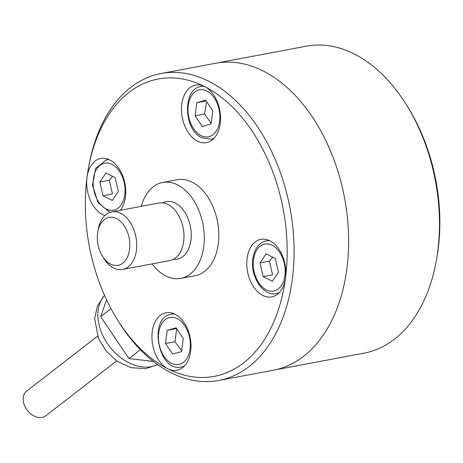 <?xml version="1.0" encoding="UTF-8"?>
<svg xmlns="http://www.w3.org/2000/svg" width="463" height="463" viewBox="0 0 463 463"><rect width="100%" height="100%" fill="white"/><g stroke="black" fill="none" stroke-linecap="round" stroke-linejoin="round"><path stroke-width="0.69" d="M153.375 361.441L152.431 361.331A44.049 31.669 -127.7 0 1 146.921 360.683L128.951 358.57L116.682 340.386A44.049 31.669 -127.7 0 1 112.914 334.801L100.645 316.617L110.987 308.607M100.645 316.617L106.34 300.539A44.049 31.669 -127.7 0 1 106.548 299.769M106.34 300.539L106.583 299.85M116.682 340.386L112.914 334.801M152.431 361.331L146.921 360.683M128.951 358.57L140.37 349.733M306.402 46.173A156.164 101.883 79.3 0 1 354.201 53.94A156.164 101.883 79.3 0 1 406.774 105.332A156.164 101.883 79.3 0 1 436.163 261.526A156.164 101.883 79.3 0 1 364.15 353.119L273.28 370.209A156.164 101.883 -100.7 0 0 344.536 197.904A156.164 101.883 -100.7 0 0 215.532 63.269L306.402 46.173M406.774 105.332L408.175 107.595A151.285 98.7 79.3 0 1 436.644 258.91L436.163 261.526M218.762 380.47L273.28 370.209A156.164 101.883 -100.7 0 0 344.536 197.904A156.164 101.883 -100.7 0 0 215.532 63.269L161.014 73.524A156.164 101.883 79.3 0 1 208.813 81.291A156.164 101.883 79.3 0 1 293.964 243.903A156.164 101.883 79.3 0 1 218.762 380.47A156.164 101.883 79.3 0 1 170.963 372.703A156.164 101.883 79.3 0 1 118.383 321.31L116.989 319.048A151.285 98.7 79.3 0 1 86.98 177.555A29.279 19.105 79.3 0 1 100.784 158.479A29.279 19.105 79.3 0 1 122.892 176.299A29.279 19.105 79.3 0 1 120.368 210.283M104.916 215.521A29.279 19.105 79.3 0 1 102.647 214.577A29.279 19.105 79.3 0 1 86.98 177.555A151.285 98.7 79.3 0 1 88.52 167.733L89 165.117A156.164 101.883 79.3 0 1 161.014 73.524M88.52 167.733A151.285 98.7 79.3 0 1 204.582 86.529A29.279 19.105 79.3 0 1 220.55 117.017A29.279 19.105 79.3 0 1 206.452 142.621A29.279 19.105 79.3 0 1 197.487 141.169A29.279 19.105 79.3 0 1 181.519 110.68A29.279 19.105 79.3 0 1 195.623 85.07A29.279 19.105 79.3 0 1 204.582 86.529A151.285 98.7 79.3 0 1 285.521 277.812A29.279 19.105 79.3 0 1 271.723 296.881A29.279 19.105 79.3 0 1 262.758 295.429A29.279 19.105 79.3 0 1 246.796 264.94A29.279 19.105 79.3 0 1 260.895 239.33A29.279 19.105 79.3 0 1 285.521 277.812A151.285 98.7 79.3 0 1 167.919 368.837A29.279 19.105 79.3 0 1 151.951 338.343A29.279 19.105 79.3 0 1 166.055 312.739A29.279 19.105 79.3 0 1 190.241 337.984A29.279 19.105 79.3 0 1 176.883 370.29A29.279 19.105 79.3 0 1 167.919 368.837A151.285 98.7 79.3 0 1 116.989 319.048M152.096 263.904A48.8 31.837 -100.7 0 0 165.8 275.948A48.8 31.837 -100.7 0 0 180.738 278.379L195.276 275.641A48.8 31.837 -100.7 0 0 217.541 221.794A48.8 31.837 -100.7 0 0 177.231 179.719L162.692 182.457A48.8 31.837 -100.7 0 0 141.267 206.348M180.738 278.379A48.8 31.837 -100.7 0 0 203.002 224.532A48.8 31.837 -100.7 0 0 162.692 182.457M97.797 231.691L98.278 229.069A29.279 19.105 79.3 0 1 111.78 211.898A29.279 19.105 79.3 0 1 120.739 213.356A29.279 19.105 79.3 0 1 136.707 243.845A29.279 19.105 79.3 0 1 122.608 269.449A29.279 19.105 79.3 0 1 113.643 267.996A29.279 19.105 79.3 0 1 103.787 258.36L102.387 256.091A24.4 15.921 79.3 0 1 97.797 231.691A24.4 15.921 79.3 0 1 116.514 218.588A24.4 15.921 79.3 0 1 128.077 255.553A24.4 15.921 79.3 0 1 102.387 256.091M122.608 269.449L169.857 260.559A29.279 19.105 -100.7 0 0 183.215 228.253A29.279 19.105 -100.7 0 0 159.029 203.008L111.78 211.898M172.67 354.114L165.517 343.5L167.224 330.356L176.085 327.821L183.232 338.441L181.525 351.585L172.67 354.114M176.692 328.724L174.968 341.723L181.23 350.155M174.968 341.723L165.517 343.5M176.6 328.591L167.224 330.356M99.858 182.04L105.958 172.988L115.206 177.659L118.349 191.375L112.249 200.427L103 195.756L99.858 182.04L109.309 180.263L112.648 176.368M103 195.756L112.451 193.98L109.309 180.263M205.653 100.158L212.806 110.773L211.099 123.916L202.238 126.445L195.085 115.831L196.792 102.688L205.653 100.158M211.174 123.332L204.536 114.054L206.4 102.838M204.536 114.054L195.085 115.831M206.168 100.922L196.792 102.688M278.46 272.227L272.36 281.278L263.117 276.608L259.974 262.891L266.075 253.846L275.317 258.51L278.46 272.227M263.117 276.608L272.568 274.831L269.425 261.115L272.759 257.22M269.425 261.115L259.974 262.891M116.676 360.909L45.744 415.809A15.615 11.228 -127.7 0 1 27.311 410.334A15.615 11.228 -127.7 0 1 26.628 391.108L97.56 336.207M157.582 364.584A44.049 31.669 -127.7 0 1 123.222 359.473A44.049 31.669 -127.7 0 1 100.627 301.378A44.049 31.669 -127.7 0 1 104.534 295.365M162.768 202.869A29.279 19.105 79.3 0 1 175.263 203.095A29.279 19.105 79.3 0 1 191.231 236.373A29.279 19.105 79.3 0 1 173.388 259.332M184.43 365.973A26.842 17.513 79.3 0 1 181.519 366.933C158.305 373.085 147.732 316.889 171.594 314.18A26.842 17.513 79.3 0 1 174.655 314.018M177.271 318.66A23.914 15.603 79.3 0 1 186.514 358.987A23.914 15.603 79.3 0 1 159.336 345.265A23.914 15.603 79.3 0 1 177.271 318.66M110.003 212.372L98.15 202.765L92.502 185.31L95.673 168.364L106.322 159.92A26.842 17.513 79.3 0 1 109.384 159.758M124.796 194.634A23.914 15.603 79.3 0 1 98.746 202.071A23.914 15.603 79.3 0 1 103.764 163.427A23.914 15.603 79.3 0 1 124.796 194.634M213.999 138.304A26.842 17.513 79.3 0 1 211.087 139.27L201.909 137.818C183.331 129.9 182.457 88.346 201.162 86.512A26.842 17.513 79.3 0 1 204.224 86.349M201.046 135.613A23.914 15.603 79.3 0 1 191.804 95.285A23.914 15.603 79.3 0 1 218.982 109.008A23.914 15.603 79.3 0 1 201.046 135.613M279.27 292.564A26.842 17.513 79.3 0 1 276.359 293.53C263.499 296.818 249.956 276.527 252.804 258.852C254.436 248.637 258.979 242.612 266.433 240.772A26.842 17.513 79.3 0 1 269.495 240.61M253.527 259.639A23.914 15.603 79.3 0 1 279.571 252.202A23.914 15.603 79.3 0 1 274.553 290.845A23.914 15.603 79.3 0 1 253.527 259.639M157.709 364.676L145.66 368.67L131.081 367.668L117.399 361.406L106.287 351.295L98.44 338.424L94.66 318.596L97.421 305.927L104.482 295.249M181.519 366.933L183.933 366.482M171.594 314.18L174.007 313.729M106.322 159.92L108.736 159.469M211.087 139.27L213.501 138.813M201.162 86.512L203.575 86.06M276.359 293.53L278.772 293.073M266.433 240.772L268.853 240.32"/></g></svg>
